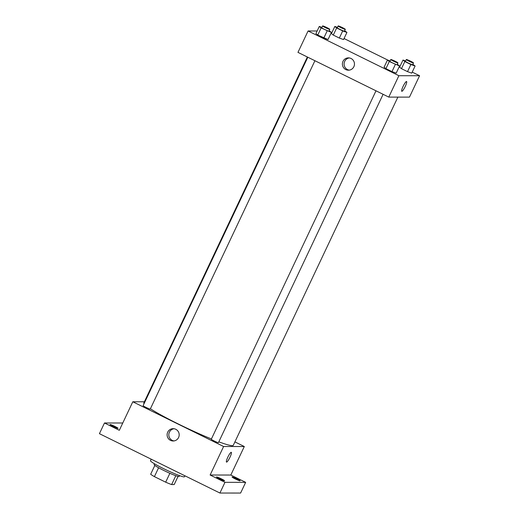 <?xml version="1.0" encoding="UTF-8"?>
<svg xmlns="http://www.w3.org/2000/svg" width="519" height="519" viewBox="0 0 519 519"><rect width="100%" height="100%" fill="white"/><g stroke="black" fill="none" stroke-linecap="round" stroke-linejoin="round"><path stroke-width="0.78" d="M169.875 473.296L165.678 482.177L154.409 476.63A13.481 1.174 25.3 0 1 150.672 474.243L154.844 465.42M178.056 476.39L174.196 484.571L171.627 484.571A13.481 1.174 25.3 0 1 165.678 482.177M175.818 475.702L171.627 484.571M179.542 475.638L179.172 476.416A13.857 1.207 -154.7 0 1 166.132 471.589A13.857 1.207 -154.7 0 1 154.117 464.576L154.487 463.791M158.606 467.755L154.409 476.63M151.198 459.179L150.491 460.677A18.801 1.641 25.3 0 0 165.237 469.455A18.801 1.641 25.3 0 0 184.076 476.883A18.801 1.641 25.3 0 0 184.485 476.747L184.933 475.8M234.899 441.89L244.306 446.522L230.819 475.041L245.662 482.352L240.608 493.05L219.913 493.031L99.421 433.676L104.481 422.985L122.769 422.998M236.995 478.914A4.45 0.389 -154.7 0 1 240.128 480.815A4.45 0.389 -154.7 0 1 235.204 478.907A4.45 0.389 -154.7 0 1 232.071 477.006A4.45 0.389 -154.7 0 1 236.995 478.914M221.457 478.894A4.45 0.389 -154.7 0 1 224.591 480.795A4.45 0.389 -154.7 0 1 219.667 478.894A4.45 0.389 -154.7 0 1 216.533 476.993A4.45 0.389 -154.7 0 1 221.457 478.894M230.819 475.041L210.124 475.021L224.967 482.333L219.913 493.031M245.662 482.352L224.967 482.333M244.306 446.522L223.605 446.502L210.124 475.021M223.605 446.502L132.806 401.771L119.325 430.296L104.481 422.985M178.588 437.511A6.163 6.04 90.1 0 1 167.112 434.825A6.163 6.04 90.1 0 1 173.158 428.668A6.163 6.04 90.1 0 1 178.588 437.511M114.939 426.423A4.45 0.389 -154.7 0 1 118.073 428.331A4.45 0.389 -154.7 0 1 113.148 426.423A4.45 0.389 -154.7 0 1 110.015 424.523A4.45 0.389 -154.7 0 1 114.939 426.423M218.823 441.831A49.48 4.314 25.3 0 0 232.207 445.652A49.48 4.314 25.3 0 0 233.291 445.296L397.878 97.105M307.371 56.999L143.815 402.997A49.48 4.314 25.3 0 0 144.01 403.769M150.406 408.777A49.48 4.314 25.3 0 0 211.428 438.957M132.806 401.771L144.392 401.784M307.825 57.226L143.121 405.657A3.957 0.344 25.3 0 0 146.228 407.506A3.957 0.344 25.3 0 0 150.192 409.069A3.957 0.344 25.3 0 0 150.276 409.037L314.923 60.723M383.1 94.302L218.447 442.623A3.957 0.344 -154.7 0 1 214.723 441.241A3.957 0.344 -154.7 0 1 211.291 439.236L375.996 90.806M231.215 452.302A5.443 0.986 -63.8 0 1 231.305 452.321A5.443 0.986 -63.8 0 1 229.787 457.641A5.443 0.986 -63.8 0 1 226.492 462.092A5.443 0.986 -63.8 0 1 227.912 456.986A5.443 0.986 -63.8 0 1 231.215 452.302M231.305 452.321A5.443 0.986 -63.8 0 1 229.781 457.641A5.443 0.986 -63.8 0 1 226.492 462.085M173.995 440.936A6.163 6.04 90.1 0 1 174.008 428.733M412.216 72.102L419.579 75.729L409.465 97.118L388.77 97.098L297.964 52.374L308.078 30.978L317.148 30.991M331.038 32.113L331.946 32.561M344.045 38.523L388.29 60.314M399.208 65.692L400.117 66.147M329.117 30.699L331.394 32.405L328.021 39.535L323.804 38.043L317.751 35.065L315.922 33.573L319.295 26.443L321.929 27.377M412.832 64.291L415.103 65.997L411.729 73.134L407.512 71.641L401.466 68.657L399.63 67.172L403.004 60.042L405.644 60.976M419.579 75.729L398.877 75.709L308.078 30.978M344.655 30.712L346.932 32.418L343.559 39.548L339.342 38.062L333.289 35.078L331.459 33.592L334.833 26.463L337.467 27.39M397.295 64.278L399.565 65.984L396.192 73.114L391.975 71.622L385.928 68.644L384.092 67.159L387.466 60.022L390.106 60.957M398.877 75.709L388.77 97.098M353.861 66.717A6.163 6.04 90.1 0 1 342.384 64.032A6.163 6.04 90.1 0 1 348.431 57.875A6.163 6.04 90.1 0 1 353.861 66.717M406.487 81.509A5.443 0.986 -63.8 0 1 406.578 81.528A5.443 0.986 -63.8 0 1 405.06 86.848A5.443 0.986 -63.8 0 1 401.764 91.299A5.443 0.986 -63.8 0 1 403.185 86.193A5.443 0.986 -63.8 0 1 406.487 81.509M406.578 81.528A5.443 0.986 -63.8 0 1 405.054 86.848A5.443 0.986 -63.8 0 1 401.764 91.299M349.268 70.143A6.163 6.04 90.1 0 1 349.281 57.94M399.565 65.984L389.295 61.514L387.466 60.022M390.781 59.529L389.938 61.313A3.957 0.344 25.3 0 0 393.039 63.162A3.957 0.344 25.3 0 0 397.009 64.726A3.957 0.344 25.3 0 0 397.093 64.693L397.937 62.916A3.957 0.344 25.3 0 0 394.505 60.911A3.957 0.344 25.3 0 0 390.781 59.529A3.957 0.344 25.3 0 0 393.882 61.378A3.957 0.344 25.3 0 0 397.852 62.942A3.957 0.344 25.3 0 0 397.937 62.916M396.192 73.114L391.975 71.622L385.928 68.644L384.092 67.159M395.348 64.492L391.975 71.622M389.295 61.514L385.928 68.644M331.394 32.405L321.125 27.935L319.295 26.443M322.604 25.95L321.761 27.734A3.957 0.344 25.3 0 0 324.868 29.583A3.957 0.344 25.3 0 0 328.832 31.146A3.957 0.344 25.3 0 0 328.923 31.114L329.766 29.336A3.957 0.344 25.3 0 0 326.334 27.332A3.957 0.344 25.3 0 0 322.604 25.95A3.957 0.344 25.3 0 0 325.711 27.799A3.957 0.344 25.3 0 0 329.675 29.362A3.957 0.344 25.3 0 0 329.766 29.336M328.021 39.535L317.751 35.065L315.922 33.573M327.171 30.913L323.804 38.043M321.125 27.935L317.751 35.065M415.103 65.997L410.886 64.512L404.833 61.527L403.004 60.042M406.319 59.549L405.475 61.326A3.957 0.344 25.3 0 0 408.576 63.175A3.957 0.344 25.3 0 0 412.547 64.739A3.957 0.344 25.3 0 0 412.631 64.713L413.474 62.929A3.957 0.344 25.3 0 0 410.042 60.924A3.957 0.344 25.3 0 0 406.319 59.549A3.957 0.344 25.3 0 0 409.42 61.391A3.957 0.344 25.3 0 0 413.39 62.961A3.957 0.344 25.3 0 0 413.474 62.929M411.729 73.134L407.512 71.641L401.466 68.657L399.63 67.172M410.886 64.512L407.512 71.641M404.833 61.527L401.466 68.657M346.932 32.418L342.709 30.926L336.662 27.948L334.833 26.463M338.141 25.963L337.305 27.747A3.957 0.344 25.3 0 0 340.406 29.596A3.957 0.344 25.3 0 0 344.376 31.159A3.957 0.344 25.3 0 0 344.46 31.134L345.304 29.349A3.957 0.344 25.3 0 0 341.872 27.345A3.957 0.344 25.3 0 0 338.141 25.963A3.957 0.344 25.3 0 0 341.249 27.812A3.957 0.344 25.3 0 0 345.213 29.375A3.957 0.344 25.3 0 0 345.304 29.349M343.559 39.548L339.342 38.062L333.289 35.078L331.459 33.592M342.709 30.926L339.342 38.062M336.662 27.948L333.289 35.078"/></g></svg>

